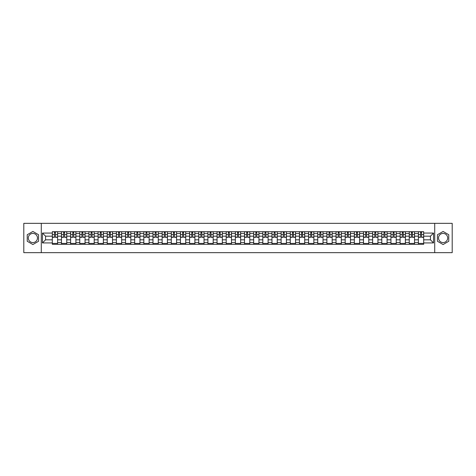 <?xml version="1.0" encoding="UTF-8"?>
<svg xmlns="http://www.w3.org/2000/svg" width="476" height="476" viewBox="0 0 476 476"><rect width="100%" height="100%" fill="white"/><g stroke="black" fill="none" stroke-linecap="round" stroke-linejoin="round"><path stroke-width="0.71" d="M32.892 242.576A4.576 4.576 0 0 1 28.316 238A4.576 4.576 0 0 1 32.892 233.424A4.576 4.576 0 0 1 37.467 238A4.576 4.576 0 0 1 32.892 242.576M443.108 242.576A4.576 4.576 0 0 1 438.533 238A4.576 4.576 0 0 1 443.108 233.424A4.576 4.576 0 0 1 447.684 238A4.576 4.576 0 0 1 443.108 242.576M434.719 252.667L452.2 252.667L452.2 223.333L23.8 223.333L23.8 252.667L434.719 252.667L434.719 223.333M61.463 244.307L61.463 233.484L57.596 233.484L57.596 244.307M57.596 233.484L57.596 231.693M61.463 233.484L61.463 231.693M66.747 231.693L66.747 244.307M70.621 244.307L70.621 231.693M75.898 231.693L75.898 244.307M79.772 244.307L79.772 231.693M85.049 231.693L85.049 244.307M88.923 244.307L88.923 231.693M94.2 231.693L94.2 244.307M98.074 244.307L98.074 231.693M103.357 231.693L103.357 244.307M107.225 244.307L107.225 231.693M112.509 231.693L112.509 244.307M116.382 244.307L116.382 231.693M121.66 231.693L121.66 244.307M125.533 244.307L125.533 231.693M130.811 231.693L130.811 244.307M134.684 244.307L134.684 231.693M139.962 231.693L139.962 244.307M143.835 244.307L143.835 231.693M149.119 231.693L149.119 244.307M152.986 244.307L152.986 231.693M158.27 231.693L158.27 244.307M162.143 244.307L162.143 231.693M167.421 231.693L167.421 244.307M171.295 244.307L171.295 231.693M176.572 231.693L176.572 244.307M180.446 244.307L180.446 231.693M185.723 231.693L185.723 244.307M189.597 244.307L189.597 231.693M194.88 231.693L194.88 244.307M198.748 244.307L198.748 231.693M204.031 231.693L204.031 244.307M207.905 244.307L207.905 231.693M213.183 231.693L213.183 244.307M217.056 244.307L217.056 231.693M222.334 231.693L222.334 244.307M226.207 244.307L226.207 231.693M231.491 231.693L231.491 244.307M235.358 244.307L235.358 231.693M240.642 231.693L240.642 244.307M244.509 244.307L244.509 231.693M249.793 231.693L249.793 244.307M253.666 244.307L253.666 231.693M258.944 231.693L258.944 244.307M262.817 244.307L262.817 231.693M268.095 231.693L268.095 244.307M271.969 244.307L271.969 231.693M277.252 231.693L277.252 244.307M281.12 244.307L281.12 231.693M286.403 231.693L286.403 244.307M290.277 244.307L290.277 231.693M295.554 231.693L295.554 244.307M299.428 244.307L299.428 231.693M304.705 231.693L304.705 244.307M308.579 244.307L308.579 231.693M313.857 231.693L313.857 244.307M317.73 244.307L317.73 231.693M323.014 231.693L323.014 244.307M326.881 244.307L326.881 231.693M332.165 231.693L332.165 244.307M336.038 244.307L336.038 231.693M341.316 231.693L341.316 244.307M345.189 244.307L345.189 231.693M350.467 231.693L350.467 244.307M354.34 244.307L354.34 231.693M359.618 231.693L359.618 244.307M363.491 244.307L363.491 231.693M368.775 231.693L368.775 244.307M372.643 244.307L372.643 231.693M377.926 231.693L377.926 244.307M381.8 244.307L381.8 231.693M387.077 231.693L387.077 244.307M390.951 244.307L390.951 231.693M396.228 231.693L396.228 244.307M400.102 244.307L400.102 231.693M405.379 231.693L405.379 244.307M409.253 244.307L409.253 231.693M414.536 231.693L414.536 244.307M418.404 244.307L418.404 231.693M418.404 239.821L414.536 239.821M409.253 239.821L405.379 239.821M400.102 239.821L396.228 239.821M390.951 239.821L387.077 239.821M381.8 239.821L377.926 239.821M372.643 239.821L368.775 239.821M363.491 239.821L359.618 239.821M354.34 239.821L350.467 239.821M345.189 239.821L341.316 239.821M336.038 239.821L332.165 239.821M326.881 239.821L323.014 239.821M317.73 239.821L313.857 239.821M308.579 239.821L304.705 239.821M299.428 239.821L295.554 239.821M290.277 239.821L286.403 239.821M281.12 239.821L277.252 239.821M271.969 239.821L268.095 239.821M262.817 239.821L258.944 239.821M253.666 239.821L249.793 239.821M244.509 239.821L240.642 239.821M235.358 239.821L231.491 239.821M226.207 239.821L222.334 239.821M217.056 239.821L213.183 239.821M207.905 239.821L204.031 239.821M198.748 239.821L194.88 239.821M189.597 239.821L185.723 239.821M180.446 239.821L176.572 239.821M171.295 239.821L167.421 239.821M162.143 239.821L158.27 239.821M152.986 239.821L149.119 239.821M143.835 239.821L139.962 239.821M134.684 239.821L130.811 239.821M125.533 239.821L121.66 239.821M116.382 239.821L112.509 239.821M107.225 239.821L103.357 239.821M98.074 239.821L94.2 239.821M88.923 239.821L85.049 239.821M79.772 239.821L75.898 239.821M70.621 239.821L66.747 239.821M61.463 239.821L57.596 239.821M418.404 236.179L414.536 236.179M409.253 236.179L405.379 236.179M400.102 236.179L396.228 236.179M390.951 236.179L387.077 236.179M381.8 236.179L377.926 236.179M372.643 236.179L368.775 236.179M363.491 236.179L359.618 236.179M354.34 236.179L350.467 236.179M345.189 236.179L341.316 236.179M336.038 236.179L332.165 236.179M326.881 236.179L323.014 236.179M317.73 236.179L313.857 236.179M308.579 236.179L304.705 236.179M299.428 236.179L295.554 236.179M290.277 236.179L286.403 236.179M281.12 236.179L277.252 236.179M271.969 236.179L268.095 236.179M262.817 236.179L258.944 236.179M253.666 236.179L249.793 236.179M244.509 236.179L240.642 236.179M235.358 236.179L231.491 236.179M226.207 236.179L222.334 236.179M217.056 236.179L213.183 236.179M207.905 236.179L204.031 236.179M198.748 236.179L194.88 236.179M189.597 236.179L185.723 236.179M180.446 236.179L176.572 236.179M171.295 236.179L167.421 236.179M162.143 236.179L158.27 236.179M152.986 236.179L149.119 236.179M143.835 236.179L139.962 236.179M134.684 236.179L130.811 236.179M125.533 236.179L121.66 236.179M116.382 236.179L112.509 236.179M107.225 236.179L103.357 236.179M98.074 236.179L94.2 236.179M88.923 236.179L85.049 236.179M79.772 236.179L75.898 236.179M70.621 236.179L66.747 236.179M61.463 236.179L57.596 236.179M45.565 239.821L52.312 239.821L52.312 236.179L45.565 236.179L45.565 239.821L42.459 242.927L42.459 233.073L52.312 233.073L52.312 236.179M423.688 236.179L423.688 239.821L430.435 239.821L430.435 236.179L423.688 236.179L423.688 231.693L52.312 231.693L52.312 233.073M423.688 233.073L433.541 233.073L433.541 242.927L423.688 242.927L423.688 239.821M52.312 239.821L52.312 244.307L423.688 244.307L423.688 242.927M52.312 242.927L42.459 242.927M41.281 252.667L41.281 223.333M38.556 234.733L32.892 231.461L27.233 234.733L27.233 241.267L32.892 244.539L38.556 241.267L38.556 234.733M448.767 234.733L443.108 231.461L437.444 234.733L437.444 241.267L443.108 244.539L448.767 241.267L448.767 234.733M57.596 243.426L52.312 243.426M54.454 232.574L55.454 232.574M66.747 243.426L61.463 243.426M63.605 232.574L64.605 232.574M75.898 243.426L70.621 243.426M72.757 232.574L73.756 232.574M85.049 243.426L79.772 243.426M81.914 232.574L82.907 232.574M94.2 243.426L88.923 243.426M91.065 232.574L92.058 232.574M103.357 243.426L98.074 243.426M100.216 232.574L101.215 232.574M112.509 243.426L107.225 243.426M109.367 232.574L110.367 232.574M121.66 243.426L116.382 243.426M118.518 232.574L119.518 232.574M130.811 243.426L125.533 243.426M127.675 232.574L128.669 232.574M139.962 243.426L134.684 243.426M136.826 232.574L137.826 232.574M149.119 243.426L143.835 243.426M145.977 232.574L146.977 232.574M158.27 243.426L152.986 243.426M155.128 232.574L156.128 232.574M167.421 243.426L162.143 243.426M164.285 232.574L165.279 232.574M176.572 243.426L171.295 243.426M173.437 232.574L174.43 232.574M185.723 243.426L180.446 243.426M182.588 232.574L183.587 232.574M194.88 243.426L189.597 243.426M191.739 232.574L192.738 232.574M204.031 243.426L198.748 243.426M200.89 232.574L201.889 232.574M213.183 243.426L207.905 243.426M210.047 232.574L211.041 232.574M222.334 243.426L217.056 243.426M219.198 232.574L220.192 232.574M231.491 243.426L226.207 243.426M228.349 232.574L229.349 232.574M240.642 243.426L235.358 243.426M237.5 232.574L238.5 232.574M249.793 243.426L244.509 243.426M246.651 232.574L247.651 232.574M258.944 243.426L253.666 243.426M255.808 232.574L256.802 232.574M268.095 243.426L262.817 243.426M264.959 232.574L265.953 232.574M277.252 243.426L271.969 243.426M274.111 232.574L275.11 232.574M286.403 243.426L281.12 243.426M283.262 232.574L284.261 232.574M295.554 243.426L290.277 243.426M292.413 232.574L293.412 232.574M304.705 243.426L299.428 243.426M301.57 232.574L302.563 232.574M313.857 243.426L308.579 243.426M310.721 232.574L311.715 232.574M323.014 243.426L317.73 243.426M319.872 232.574L320.872 232.574M332.165 243.426L326.881 243.426M329.023 232.574L330.023 232.574M341.316 243.426L336.038 243.426M338.174 232.574L339.174 232.574M350.467 243.426L345.189 243.426M347.331 232.574L348.325 232.574M359.618 243.426L354.34 243.426M356.482 232.574L357.482 232.574M368.775 243.426L363.491 243.426M365.633 232.574L366.633 232.574M377.926 243.426L372.643 243.426M374.785 232.574L375.784 232.574M387.077 243.426L381.8 243.426M383.942 232.574L384.935 232.574M396.228 243.426L390.951 243.426M393.093 232.574L394.086 232.574M405.379 243.426L400.102 243.426M402.244 232.574L403.243 232.574M414.536 243.426L409.253 243.426M411.395 232.574L412.394 232.574M423.688 243.426L418.404 243.426M420.546 232.574L421.546 232.574M42.459 233.073L45.565 236.179M430.435 239.821L433.541 242.927M430.435 236.179L433.541 233.073M55.454 237.328L55.454 231.752L57.566 231.752L57.566 237.328L55.454 237.328M54.454 232.514L55.454 232.514M53.574 231.752L52.342 231.752L52.342 237.328L54.454 237.328L54.454 231.752L56.335 231.752M64.605 237.328L64.605 231.752L66.717 231.752L66.717 237.328L64.605 237.328M63.605 232.514L64.605 232.514M62.725 231.752L61.493 231.752L61.493 237.328L63.605 237.328L63.605 231.752L65.486 231.752M73.756 237.328L73.756 231.752L75.868 231.752L75.868 237.328L73.756 237.328M72.757 232.514L73.756 232.514M71.882 231.752L70.644 231.752L70.644 237.328L72.757 237.328L72.757 231.752L74.637 231.752M82.907 237.328L82.907 231.752L85.02 231.752L85.02 237.328L82.907 237.328M81.914 232.514L82.907 232.514M81.033 231.752L79.801 231.752L79.801 237.328L81.914 237.328L81.914 231.752L83.788 231.752M92.058 237.328L92.058 231.752L94.171 231.752L94.171 237.328L92.058 237.328M91.065 232.514L92.058 232.514M90.184 231.752L88.953 231.752L88.953 237.328L91.065 237.328L91.065 231.752L92.939 231.752M101.215 237.328L101.215 231.752L103.328 231.752L103.328 237.328L101.215 237.328M100.216 232.514L101.215 232.514M99.335 231.752L98.104 231.752L98.104 237.328L100.216 237.328L100.216 231.752L102.096 231.752M110.367 237.328L110.367 231.752L112.479 231.752L112.479 237.328L110.367 237.328M109.367 232.514L110.367 232.514M108.486 231.752L107.255 231.752L107.255 237.328L109.367 237.328L109.367 231.752L111.247 231.752M119.518 237.328L119.518 231.752L121.63 231.752L121.63 237.328L119.518 237.328M118.518 232.514L119.518 232.514M117.643 231.752L116.412 231.752L116.412 237.328L118.518 237.328L118.518 231.752L120.398 231.752M128.669 237.328L128.669 231.752L130.781 231.752L130.781 237.328L128.669 237.328M127.675 232.514L128.669 232.514M126.794 231.752L125.563 231.752L125.563 237.328L127.675 237.328L127.675 231.752L129.549 231.752M137.826 237.328L137.826 231.752L139.932 231.752L139.932 237.328L137.826 237.328M136.826 232.514L137.826 232.514M135.946 231.752L134.714 231.752L134.714 237.328L136.826 237.328L136.826 231.752L138.7 231.752M146.977 237.328L146.977 231.752L149.089 231.752L149.089 237.328L146.977 237.328M145.977 232.514L146.977 232.514M145.097 231.752L143.865 231.752L143.865 237.328L145.977 237.328L145.977 231.752L147.857 231.752M156.128 237.328L156.128 231.752L158.24 231.752L158.24 237.328L156.128 237.328M155.128 232.514L156.128 232.514M154.248 231.752L153.016 231.752L153.016 237.328L155.128 237.328L155.128 231.752L157.009 231.752M165.279 237.328L165.279 231.752L167.391 231.752L167.391 237.328L165.279 237.328M164.285 232.514L165.279 232.514M163.405 231.752L162.173 231.752L162.173 237.328L164.285 237.328L164.285 231.752L166.16 231.752M174.43 237.328L174.43 231.752L176.542 231.752L176.542 237.328L174.43 237.328M173.437 232.514L174.43 232.514M172.556 231.752L171.324 231.752L171.324 237.328L173.437 237.328L173.437 231.752L175.311 231.752M183.587 237.328L183.587 231.752L185.7 231.752L185.7 237.328L183.587 237.328M182.588 232.514L183.587 232.514M181.707 231.752L180.475 231.752L180.475 237.328L182.588 237.328L182.588 231.752L184.462 231.752M192.738 237.328L192.738 231.752L194.851 231.752L194.851 237.328L192.738 237.328M191.739 232.514L192.738 232.514M190.858 231.752L189.626 231.752L189.626 237.328L191.739 237.328L191.739 231.752L193.619 231.752M201.889 237.328L201.889 231.752L204.002 231.752L204.002 237.328L201.889 237.328M200.89 232.514L201.889 232.514M200.009 231.752L198.778 231.752L198.778 237.328L200.89 237.328L200.89 231.752L202.77 231.752M211.041 237.328L211.041 231.752L213.153 231.752L213.153 237.328L211.041 237.328M210.047 232.514L211.041 232.514M209.166 231.752L207.935 231.752L207.935 237.328L210.047 237.328L210.047 231.752L211.921 231.752M220.192 237.328L220.192 231.752L222.304 231.752L222.304 237.328L220.192 237.328M219.198 232.514L220.192 232.514M218.317 231.752L217.086 231.752L217.086 237.328L219.198 237.328L219.198 231.752L221.072 231.752M229.349 237.328L229.349 231.752L231.461 231.752L231.461 237.328L229.349 237.328M228.349 232.514L229.349 232.514M227.469 231.752L226.237 231.752L226.237 237.328L228.349 237.328L228.349 231.752L230.229 231.752M238.5 237.328L238.5 231.752L240.612 231.752L240.612 237.328L238.5 237.328M237.5 232.514L238.5 232.514M236.62 231.752L235.388 231.752L235.388 237.328L237.5 237.328L237.5 231.752L239.38 231.752M247.651 237.328L247.651 231.752L249.763 231.752L249.763 237.328L247.651 237.328M246.651 232.514L247.651 232.514M245.771 231.752L244.539 231.752L244.539 237.328L246.651 237.328L246.651 231.752L248.531 231.752M256.802 237.328L256.802 231.752L258.914 231.752L258.914 237.328L256.802 237.328M255.808 232.514L256.802 232.514M254.928 231.752L253.696 231.752L253.696 237.328L255.808 237.328L255.808 231.752L257.683 231.752M265.953 237.328L265.953 231.752L268.065 231.752L268.065 237.328L265.953 237.328M264.959 232.514L265.953 232.514M264.079 231.752L262.847 231.752L262.847 237.328L264.959 237.328L264.959 231.752L266.834 231.752M275.11 237.328L275.11 231.752L277.222 231.752L277.222 237.328L275.11 237.328M274.111 232.514L275.11 232.514M273.23 231.752L271.998 231.752L271.998 237.328L274.111 237.328L274.111 231.752L275.991 231.752M284.261 237.328L284.261 231.752L286.373 231.752L286.373 237.328L284.261 237.328M283.262 232.514L284.261 232.514M282.381 231.752L281.149 231.752L281.149 237.328L283.262 237.328L283.262 231.752L285.142 231.752M293.412 237.328L293.412 231.752L295.525 231.752L295.525 237.328L293.412 237.328M292.413 232.514L293.412 232.514M291.538 231.752L290.3 231.752L290.3 237.328L292.413 237.328L292.413 231.752L294.293 231.752M302.563 237.328L302.563 231.752L304.676 231.752L304.676 237.328L302.563 237.328M301.57 232.514L302.563 232.514M300.689 231.752L299.458 231.752L299.458 237.328L301.57 237.328L301.57 231.752L303.444 231.752M311.715 237.328L311.715 231.752L313.827 231.752L313.827 237.328L311.715 237.328M310.721 232.514L311.715 232.514M309.84 231.752L308.609 231.752L308.609 237.328L310.721 237.328L310.721 231.752L312.595 231.752M320.872 237.328L320.872 231.752L322.984 231.752L322.984 237.328L320.872 237.328M319.872 232.514L320.872 232.514M318.991 231.752L317.76 231.752L317.76 237.328L319.872 237.328L319.872 231.752L321.752 231.752M330.023 237.328L330.023 231.752L332.135 231.752L332.135 237.328L330.023 237.328M329.023 232.514L330.023 232.514M328.142 231.752L326.911 231.752L326.911 237.328L329.023 237.328L329.023 231.752L330.903 231.752M339.174 237.328L339.174 231.752L341.286 231.752L341.286 237.328L339.174 237.328M338.174 232.514L339.174 232.514M337.3 231.752L336.068 231.752L336.068 237.328L338.174 237.328L338.174 231.752L340.054 231.752M348.325 237.328L348.325 231.752L350.437 231.752L350.437 237.328L348.325 237.328M347.331 232.514L348.325 232.514M346.451 231.752L345.219 231.752L345.219 237.328L347.331 237.328L347.331 231.752L349.205 231.752M357.482 237.328L357.482 231.752L359.588 231.752L359.588 237.328L357.482 237.328M356.482 232.514L357.482 232.514M355.602 231.752L354.37 231.752L354.37 237.328L356.482 237.328L356.482 231.752L358.357 231.752M366.633 237.328L366.633 231.752L368.745 231.752L368.745 237.328L366.633 237.328M365.633 232.514L366.633 232.514M364.753 231.752L363.521 231.752L363.521 237.328L365.633 237.328L365.633 231.752L367.514 231.752M375.784 237.328L375.784 231.752L377.896 231.752L377.896 237.328L375.784 237.328M374.785 232.514L375.784 232.514M373.904 231.752L372.672 231.752L372.672 237.328L374.785 237.328L374.785 231.752L376.665 231.752M384.935 237.328L384.935 231.752L387.047 231.752L387.047 237.328L384.935 237.328M383.942 232.514L384.935 232.514M383.061 231.752L381.829 231.752L381.829 237.328L383.942 237.328L383.942 231.752L385.816 231.752M394.086 237.328L394.086 231.752L396.199 231.752L396.199 237.328L394.086 237.328M393.093 232.514L394.086 232.514M392.212 231.752L390.98 231.752L390.98 237.328L393.093 237.328L393.093 231.752L394.967 231.752M403.243 237.328L403.243 231.752L405.356 231.752L405.356 237.328L403.243 237.328M402.244 232.514L403.243 232.514M401.363 231.752L400.132 231.752L400.132 237.328L402.244 237.328L402.244 231.752L404.118 231.752M412.394 237.328L412.394 231.752L414.507 231.752L414.507 237.328L412.394 237.328M411.395 232.514L412.394 232.514M410.514 231.752L409.283 231.752L409.283 237.328L411.395 237.328L411.395 231.752L413.275 231.752M421.546 237.328L421.546 231.752L423.658 231.752L423.658 237.328L421.546 237.328M420.546 232.514L421.546 232.514M419.665 231.752L418.434 231.752L418.434 237.328L420.546 237.328L420.546 231.752L422.426 231.752M409.253 233.484L405.379 233.484M400.102 233.484L396.228 233.484M390.951 233.484L387.077 233.484M381.8 233.484L377.926 233.484M372.643 233.484L368.775 233.484M363.491 233.484L359.618 233.484M354.34 233.484L350.467 233.484M345.189 233.484L341.316 233.484M336.038 233.484L332.165 233.484M326.881 233.484L323.014 233.484M317.73 233.484L313.857 233.484M308.579 233.484L304.705 233.484M299.428 233.484L295.554 233.484M290.277 233.484L286.403 233.484M281.12 233.484L277.252 233.484M271.969 233.484L268.095 233.484M262.817 233.484L258.944 233.484M253.666 233.484L249.793 233.484M244.509 233.484L240.642 233.484M235.358 233.484L231.491 233.484M226.207 233.484L222.334 233.484M217.056 233.484L213.183 233.484M207.905 233.484L204.031 233.484M198.748 233.484L194.88 233.484M189.597 233.484L185.723 233.484M180.446 233.484L176.572 233.484M171.295 233.484L167.421 233.484M162.143 233.484L158.27 233.484M152.986 233.484L149.119 233.484M143.835 233.484L139.962 233.484M134.684 233.484L130.811 233.484M125.533 233.484L121.66 233.484M116.382 233.484L112.509 233.484M107.225 233.484L103.357 233.484M98.074 233.484L94.2 233.484M88.923 233.484L85.049 233.484M79.772 233.484L75.898 233.484M70.621 233.484L66.747 233.484M418.404 233.484L414.536 233.484M409.253 242.516L405.379 242.516M400.102 242.516L396.228 242.516M390.951 242.516L387.077 242.516M381.8 242.516L377.926 242.516M372.643 242.516L368.775 242.516M363.491 242.516L359.618 242.516M354.34 242.516L350.467 242.516M345.189 242.516L341.316 242.516M336.038 242.516L332.165 242.516M326.881 242.516L323.014 242.516M317.73 242.516L313.857 242.516M308.579 242.516L304.705 242.516M299.428 242.516L295.554 242.516M290.277 242.516L286.403 242.516M281.12 242.516L277.252 242.516M271.969 242.516L268.095 242.516M262.817 242.516L258.944 242.516M253.666 242.516L249.793 242.516M244.509 242.516L240.642 242.516M235.358 242.516L231.491 242.516M226.207 242.516L222.334 242.516M217.056 242.516L213.183 242.516M207.905 242.516L204.031 242.516M198.748 242.516L194.88 242.516M189.597 242.516L185.723 242.516M180.446 242.516L176.572 242.516M171.295 242.516L167.421 242.516M162.143 242.516L158.27 242.516M152.986 242.516L149.119 242.516M143.835 242.516L139.962 242.516M134.684 242.516L130.811 242.516M125.533 242.516L121.66 242.516M116.382 242.516L112.509 242.516M107.225 242.516L103.357 242.516M98.074 242.516L94.2 242.516M88.923 242.516L85.049 242.516M79.772 242.516L75.898 242.516M70.621 242.516L66.747 242.516M61.463 242.516L57.596 242.516M418.404 242.516L414.536 242.516M55.454 237.125L57.566 237.125M55.454 234.603L57.566 234.603M52.342 237.125L54.454 237.125M52.342 234.603L54.454 234.603M64.605 237.125L66.717 237.125M64.605 234.603L66.717 234.603M61.493 237.125L63.605 237.125M61.493 234.603L63.605 234.603M73.756 237.125L75.868 237.125M73.756 234.603L75.868 234.603M70.644 237.125L72.757 237.125M70.644 234.603L72.757 234.603M82.907 237.125L85.02 237.125M82.907 234.603L85.02 234.603M79.801 237.125L81.914 237.125M79.801 234.603L81.914 234.603M92.058 237.125L94.171 237.125M92.058 234.603L94.171 234.603M88.953 237.125L91.065 237.125M88.953 234.603L91.065 234.603M101.215 237.125L103.328 237.125M101.215 234.603L103.328 234.603M98.104 237.125L100.216 237.125M98.104 234.603L100.216 234.603M110.367 237.125L112.479 237.125M110.367 234.603L112.479 234.603M107.255 237.125L109.367 237.125M107.255 234.603L109.367 234.603M119.518 237.125L121.63 237.125M119.518 234.603L121.63 234.603M116.412 237.125L118.518 237.125M116.412 234.603L118.518 234.603M128.669 237.125L130.781 237.125M128.669 234.603L130.781 234.603M125.563 237.125L127.675 237.125M125.563 234.603L127.675 234.603M137.826 237.125L139.932 237.125M137.826 234.603L139.932 234.603M134.714 237.125L136.826 237.125M134.714 234.603L136.826 234.603M146.977 237.125L149.089 237.125M146.977 234.603L149.089 234.603M143.865 237.125L145.977 237.125M143.865 234.603L145.977 234.603M156.128 237.125L158.24 237.125M156.128 234.603L158.24 234.603M153.016 237.125L155.128 237.125M153.016 234.603L155.128 234.603M165.279 237.125L167.391 237.125M165.279 234.603L167.391 234.603M162.173 237.125L164.285 237.125M162.173 234.603L164.285 234.603M174.43 237.125L176.542 237.125M174.43 234.603L176.542 234.603M171.324 237.125L173.437 237.125M171.324 234.603L173.437 234.603M183.587 237.125L185.7 237.125M183.587 234.603L185.7 234.603M180.475 237.125L182.588 237.125M180.475 234.603L182.588 234.603M192.738 237.125L194.851 237.125M192.738 234.603L194.851 234.603M189.626 237.125L191.739 237.125M189.626 234.603L191.739 234.603M201.889 237.125L204.002 237.125M201.889 234.603L204.002 234.603M198.778 237.125L200.89 237.125M198.778 234.603L200.89 234.603M211.041 237.125L213.153 237.125M211.041 234.603L213.153 234.603M207.935 237.125L210.047 237.125M207.935 234.603L210.047 234.603M220.192 237.125L222.304 237.125M220.192 234.603L222.304 234.603M217.086 237.125L219.198 237.125M217.086 234.603L219.198 234.603M229.349 237.125L231.461 237.125M229.349 234.603L231.461 234.603M226.237 237.125L228.349 237.125M226.237 234.603L228.349 234.603M238.5 237.125L240.612 237.125M238.5 234.603L240.612 234.603M235.388 237.125L237.5 237.125M235.388 234.603L237.5 234.603M247.651 237.125L249.763 237.125M247.651 234.603L249.763 234.603M244.539 237.125L246.651 237.125M244.539 234.603L246.651 234.603M256.802 237.125L258.914 237.125M256.802 234.603L258.914 234.603M253.696 237.125L255.808 237.125M253.696 234.603L255.808 234.603M265.953 237.125L268.065 237.125M265.953 234.603L268.065 234.603M262.847 237.125L264.959 237.125M262.847 234.603L264.959 234.603M275.11 237.125L277.222 237.125M275.11 234.603L277.222 234.603M271.998 237.125L274.111 237.125M271.998 234.603L274.111 234.603M284.261 237.125L286.373 237.125M284.261 234.603L286.373 234.603M281.149 237.125L283.262 237.125M281.149 234.603L283.262 234.603M293.412 237.125L295.525 237.125M293.412 234.603L295.525 234.603M290.3 237.125L292.413 237.125M290.3 234.603L292.413 234.603M302.563 237.125L304.676 237.125M302.563 234.603L304.676 234.603M299.458 237.125L301.57 237.125M299.458 234.603L301.57 234.603M311.715 237.125L313.827 237.125M311.715 234.603L313.827 234.603M308.609 237.125L310.721 237.125M308.609 234.603L310.721 234.603M320.872 237.125L322.984 237.125M320.872 234.603L322.984 234.603M317.76 237.125L319.872 237.125M317.76 234.603L319.872 234.603M330.023 237.125L332.135 237.125M330.023 234.603L332.135 234.603M326.911 237.125L329.023 237.125M326.911 234.603L329.023 234.603M339.174 237.125L341.286 237.125M339.174 234.603L341.286 234.603M336.068 237.125L338.174 237.125M336.068 234.603L338.174 234.603M348.325 237.125L350.437 237.125M348.325 234.603L350.437 234.603M345.219 237.125L347.331 237.125M345.219 234.603L347.331 234.603M357.482 237.125L359.588 237.125M357.482 234.603L359.588 234.603M354.37 237.125L356.482 237.125M354.37 234.603L356.482 234.603M366.633 237.125L368.745 237.125M366.633 234.603L368.745 234.603M363.521 237.125L365.633 237.125M363.521 234.603L365.633 234.603M375.784 237.125L377.896 237.125M375.784 234.603L377.896 234.603M372.672 237.125L374.785 237.125M372.672 234.603L374.785 234.603M384.935 237.125L387.047 237.125M384.935 234.603L387.047 234.603M381.829 237.125L383.942 237.125M381.829 234.603L383.942 234.603M394.086 237.125L396.199 237.125M394.086 234.603L396.199 234.603M390.98 237.125L393.093 237.125M390.98 234.603L393.093 234.603M403.243 237.125L405.356 237.125M403.243 234.603L405.356 234.603M400.132 237.125L402.244 237.125M400.132 234.603L402.244 234.603M412.394 237.125L414.507 237.125M412.394 234.603L414.507 234.603M409.283 237.125L411.395 237.125M409.283 234.603L411.395 234.603M421.546 237.125L423.658 237.125M421.546 234.603L423.658 234.603M418.434 237.125L420.546 237.125M418.434 234.603L420.546 234.603"/></g></svg>
